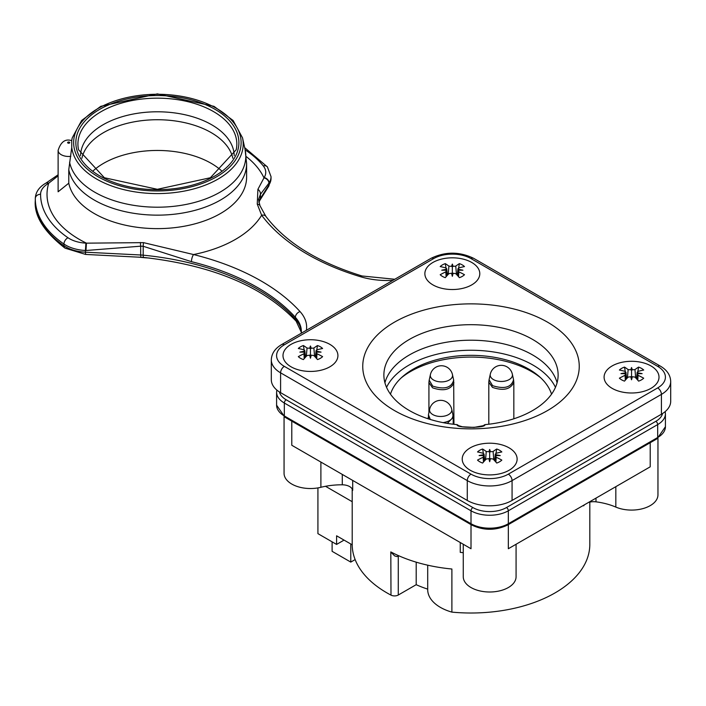 <?xml version="1.0" encoding="UTF-8"?>
<svg xmlns="http://www.w3.org/2000/svg" width="706" height="706" viewBox="0 0 706 706"><rect width="100%" height="100%" fill="white"/><g stroke="black" fill="none" stroke-linecap="round" stroke-linejoin="round"><path stroke-width="1.06" d="M452.334 276.311A68.385 14.817 -118.1 0 1 451.584 273.248L452.334 274.669L453.093 273.248A68.385 14.817 118.1 0 1 452.334 276.311L452.334 266.806L451.584 266.347A68.385 24.666 -112.5 0 1 452.334 264.079A68.385 24.666 112.5 0 1 453.093 266.347L452.334 266.806L452.334 264.079M458.679 270.221L458.309 269.357A68.385 67.838 44.7 0 1 462.924 270.195A68.385 28.364 174.4 0 0 458.309 270.23L458.829 271.863L458.565 276.717M446.704 270.786L446.36 270.23A68.385 28.364 -174.4 0 0 441.744 270.195A68.385 67.838 -44.7 0 1 446.36 269.357L445.998 270.221M446.36 270.23L445.839 271.863A77.863 57.601 128.2 0 0 440.191 274.713A14.049 8.11 180 0 0 442.406 276.381A14.049 8.11 180 0 0 445.283 277.661A77.863 29.696 -66 0 1 448.919 273.637L451.584 273.248M451.584 266.347L448.919 266.136A77.863 37.533 -105.5 0 0 445.283 263.629L446.042 267.989M457.973 268.659L458.309 269.357L458.829 267.918A77.863 49.764 -43.4 0 1 464.486 266.577A14.049 8.11 180 0 0 459.385 263.629A77.863 37.533 105.5 0 0 455.749 266.136L453.093 266.347M445.283 263.629A14.049 8.11 180 0 0 440.191 266.577A77.863 49.764 43.4 0 1 445.839 267.918L446.36 269.357L446.704 268.668M453.093 273.248L455.749 273.637A77.863 29.696 66 0 1 459.385 277.661A14.049 8.11 180 0 0 464.486 274.713A77.863 57.601 -128.2 0 0 458.829 271.863M457.973 270.786L458.309 270.23M459.385 263.629L458.626 267.989M432.919 284.889A27.455 15.85 180 0 1 445.23 258.361A27.455 15.85 180 0 1 478.853 277.776A27.455 15.85 180 0 1 432.919 284.889M489.673 461.689A68.385 14.817 -118.1 0 1 488.914 458.626L489.673 460.047L490.432 458.626A68.385 14.817 118.1 0 1 489.673 461.689L489.673 452.193L488.914 451.725A68.385 24.666 -112.5 0 1 489.673 449.466A68.385 24.666 112.5 0 1 490.432 451.725L489.673 452.193L489.673 449.466M496.018 455.608L495.647 454.743A68.385 67.838 44.7 0 1 500.263 455.573A68.385 28.364 174.4 0 0 495.647 455.617L496.168 457.241L495.903 462.103M484.042 456.164L483.698 455.617A68.385 28.364 -174.4 0 0 479.083 455.573A68.385 67.838 -44.7 0 1 483.698 454.743L483.328 455.608M483.698 455.617L483.178 457.241A77.863 57.601 128.2 0 0 477.521 460.1A14.049 8.11 180 0 0 479.745 461.759A14.049 8.11 180 0 0 482.622 463.039A77.863 29.696 -66 0 1 486.257 459.024L488.914 458.626M488.914 451.725L486.257 451.522A77.863 37.533 -105.5 0 0 482.622 449.016L483.381 453.367M495.303 454.046L495.647 454.743L496.168 453.296A77.863 49.764 -43.4 0 1 501.825 451.955A14.049 8.11 180 0 0 496.724 449.016A77.863 37.533 105.5 0 0 493.088 451.522L490.432 451.725M482.622 449.016A14.049 8.11 180 0 0 477.521 451.955A77.863 49.764 43.4 0 1 483.178 453.296L483.698 454.743L484.042 454.046M490.432 458.626L493.088 459.024A77.863 29.696 66 0 1 496.724 463.039A14.049 8.11 180 0 0 501.825 460.1A77.863 57.601 -128.2 0 0 496.168 457.241M495.303 456.173L495.647 455.617M496.724 449.016L495.965 453.367M470.258 470.267A27.455 15.85 180 0 1 482.569 443.747A27.455 15.85 180 0 1 516.192 463.162A27.455 15.85 180 0 1 470.258 470.267M310.455 358.224A68.385 14.817 -118.1 0 1 309.705 355.162L310.455 356.583L311.214 355.162A68.385 14.817 118.1 0 1 310.455 358.224L310.455 348.72L309.705 348.261A68.385 24.666 -112.5 0 1 310.455 345.993A68.385 24.666 112.5 0 1 311.214 348.261L310.455 348.72L310.455 345.993M316.8 352.135L316.429 351.27A68.385 67.838 44.7 0 1 321.045 352.109A68.385 28.364 174.4 0 0 316.429 352.144L316.95 353.768L316.694 358.63M304.824 352.691L304.48 352.144A68.385 28.364 -174.4 0 0 299.865 352.109A68.385 67.838 -44.7 0 1 304.48 351.27L304.118 352.135M304.48 352.144L303.959 353.768A77.863 57.601 128.2 0 0 298.311 356.627A14.049 8.11 180 0 0 300.527 358.295A14.049 8.11 180 0 0 303.404 359.575A77.863 29.696 -66 0 1 307.048 355.55L309.705 355.162M309.705 348.261L307.048 348.049A77.863 37.533 -105.5 0 0 303.404 345.543L304.171 349.894M316.094 350.573L316.429 351.27L316.95 349.832A77.863 49.764 -43.4 0 1 322.607 348.49A14.049 8.11 180 0 0 317.506 345.543A77.863 37.533 105.5 0 0 313.87 348.049L311.214 348.261M303.404 345.543A14.049 8.11 180 0 0 298.311 348.49A77.863 49.764 43.4 0 1 303.959 349.832L304.48 351.27L304.824 350.573M311.214 355.162L313.87 355.55A77.863 29.696 66 0 1 317.506 359.575A14.049 8.11 180 0 0 322.607 356.627A77.863 57.601 -128.2 0 0 316.95 353.768M316.094 352.7L316.429 352.144M317.506 345.543L316.747 349.902M291.04 366.793A27.455 15.85 180 0 1 303.351 340.274A27.455 15.85 180 0 1 336.983 359.689A27.455 15.85 180 0 1 291.04 366.793M631.552 379.775A68.385 14.817 -118.1 0 1 630.793 376.713L631.552 378.134L632.311 376.713A68.385 14.817 118.1 0 1 631.552 379.775L631.552 370.279L630.793 369.812A68.385 24.666 -112.5 0 1 631.552 367.552A68.385 24.666 112.5 0 1 632.311 369.812L631.552 370.279L631.552 367.552M637.889 373.695L637.527 372.83A68.385 67.838 44.7 0 1 642.142 373.659A68.385 28.364 174.4 0 0 637.527 373.703L638.048 375.327L637.783 380.19M626.425 378.954L625.578 373.703A68.385 28.364 -174.4 0 0 620.962 373.659A68.385 67.838 -44.7 0 1 625.578 372.83L625.207 373.695M625.578 373.703L625.057 375.327A77.863 57.601 128.2 0 0 619.4 378.187A14.049 8.11 180 0 0 621.624 379.846A14.049 8.11 180 0 0 624.501 381.125A77.863 29.696 -66 0 1 628.137 377.11L630.793 376.713M630.793 369.812L628.137 369.609A77.863 37.533 -105.5 0 0 624.501 367.102L625.26 371.453M637.183 372.133L637.527 372.83L638.048 371.382A77.863 49.764 -43.4 0 1 643.695 370.041A14.049 8.11 180 0 0 638.603 367.102A77.863 37.533 105.5 0 0 634.968 369.609L632.311 369.812M624.501 367.102A14.049 8.11 180 0 0 619.4 370.041A77.863 49.764 43.4 0 1 625.057 371.382L625.578 372.83L625.913 372.133M632.311 376.713L634.968 377.11A77.863 29.696 66 0 1 638.603 381.125A14.049 8.11 180 0 0 643.695 378.187A77.863 57.601 -128.2 0 0 638.048 375.327M636.68 378.954L637.527 373.703M638.603 367.102L637.845 371.453M612.137 388.353A27.455 15.85 180 0 1 624.448 361.834A27.455 15.85 180 0 1 658.071 381.249A27.455 15.85 180 0 1 612.137 388.353M589.81 502.107L589.81 544.423A118.802 68.588 180 0 1 451.893 612.12A43.295 25.001 180 0 1 427.704 589.687L427.704 565.179M427.704 589.122A88.709 51.211 180 0 1 416.196 584.692L398.281 595.026L398.281 556.231L398.952 555.843M451.893 612.12L451.893 569.01A118.802 68.588 180 0 1 390.815 551.915L390.992 595.123A5.277 3.045 0 0 0 398.281 595.026M390.992 595.123A118.802 68.588 180 0 1 352.206 544.811L336.594 535.801L336.594 544.423L317.921 533.648L317.921 487.908M350.785 543.991L350.785 562.1L332.111 551.324L332.111 541.837M416.196 562.161L416.196 584.692M325.501 486.284L352.206 501.701A118.802 68.588 180 0 1 352.197 501.313L352.197 488.967M390.992 552.216L394.672 555.931L396.887 556.575L398.281 556.231M355.136 559.584L350.785 562.1M336.594 544.423L343.31 540.54L343.31 539.684M352.206 501.701L352.206 544.811M551.545 394.177A81.843 47.249 0 0 0 471.008 355.33A81.843 47.249 0 0 0 390.471 394.177M555.463 387.338A87.65 50.603 0 0 0 471.008 350.255A87.65 50.603 0 0 0 386.544 387.338M583.659 505.249L583.659 505.849A10.564 6.098 180 0 1 584.497 504.764M588.442 502.487A10.564 6.098 180 0 1 595.996 501.834A52.8 30.482 180 0 1 615.826 507.084L615.826 486.672M508.338 524.62L508.338 548.73L650.217 466.816L650.217 442.706M460.25 542.526L460.25 552.374A10.564 6.098 180 0 1 463.268 552.798M291.79 421.147L291.79 445.265L471.008 548.73L471.008 524.62M320.895 462.068L320.895 487.29A52.8 30.482 180 0 1 342.286 484.801A10.564 6.098 180 0 1 352.7 490.343L352.7 480.433M401.167 377.948A85.541 49.385 180 0 1 540.849 377.948M657.957 438.223L657.957 494.844A26.404 15.241 180 0 1 643.422 508.461A26.404 15.241 180 0 1 615.826 507.084M320.895 487.29A26.404 15.241 180 0 1 284.059 473.285L284.059 416.664M516.077 544.264L516.077 576.758A26.404 15.241 180 0 1 489.673 591.999A26.404 15.241 180 0 1 463.268 576.758L463.268 544.264M458.838 425.771L457.161 424.65A87.12 50.302 180 0 1 409.401 410.557A87.12 50.302 180 0 1 383.879 374.992A87.12 50.302 180 0 1 471.008 324.689A87.12 50.302 180 0 1 558.128 374.992A87.12 50.302 180 0 1 547.362 399.208A87.12 50.302 180 0 1 542.685 403.576A87.12 50.302 180 0 1 520.525 416.372A87.12 50.302 180 0 1 514.047 418.72A87.12 50.302 180 0 1 484.845 424.65L483.169 425.771M433.669 258.59A5.277 3.045 -120 0 0 431.031 258.325L281.685 344.546C275.013 348.455 271.554 353.574 271.307 359.901L271.307 379.731A31.682 18.294 0 0 0 280.591 392.668L467.275 500.448A31.682 18.294 0 0 0 512.071 500.448L661.425 414.219A31.682 18.294 0 0 0 670.7 401.29L670.7 381.452A31.682 18.294 0 0 1 661.425 394.389A5.277 3.045 -120 0 0 657.683 387.921L508.338 474.15A26.404 15.241 180 0 1 471.008 474.15L284.324 366.37A26.404 15.241 180 0 1 284.324 344.81L433.669 258.59A26.404 15.241 180 0 1 471.008 258.59L657.683 366.37A26.404 15.241 180 0 1 657.683 387.921M221.507 170.764A76.036 43.896 0 0 0 93.254 170.764M58.113 150.378L58.113 191.785L68.773 183.198L68.773 169.731L71.756 147.369L71.73 140.688C65.393 138.535 60.857 141.765 58.113 150.378A10.564 6.098 0 0 0 70.803 156.344M245.141 149.849A116.799 67.432 180 0 1 263.294 165.928A26.404 15.241 180 0 1 264.159 177.559L257.902 189.332L257.249 204.113A5.277 3.345 -23.5 0 1 259.985 205.702L258.528 199.56L260.443 194.282L269.118 182.916A31.682 18.294 0 0 0 271.033 176.659L267.406 166.925L244.647 147.616M140.45 242.476A5.277 0.68 88.1 0 0 140.688 246.182L143.194 246.27L191.458 261.661A211.209 121.935 180 0 1 295.364 317.312L295.364 319.033A211.209 121.935 0 0 0 143.194 255.175L143.194 246.27A5.277 0.653 96.6 0 1 143.494 242.635L86.441 243.155L85.982 250.506L140.688 246.182L140.688 254.99L85.435 252.201L85.435 250.48L85.982 250.506M58.113 174.779L46.058 183.03A5.277 3.045 -120 0 1 48.696 183.286A110.357 63.716 0 0 0 79.346 239.405A110.357 63.716 0 0 0 86.441 243.155L85.894 243.129A26.404 15.241 180 0 1 67.997 237.754A116.799 67.432 180 0 1 40.577 194.274A26.404 15.241 180 0 1 48.317 183.507L58.113 175.856M257.249 204.113L261.644 215.233A5.277 3.962 -36.7 0 1 265.871 216.38A5.277 3.962 -36.7 0 1 265.88 216.389C285.621 242.352 317.647 262.217 361.966 275.975A5.277 1.994 -73.2 0 0 360.448 276.717A58.086 33.535 0 0 0 392.854 280.361M306.36 330.302A58.086 33.535 0 0 0 300.05 311.593A216.486 124.988 0 0 0 193.541 254.548L143.494 242.635M265.862 216.38L259.985 205.711A5.277 3.345 -23.5 0 1 260.02 205.79M257.902 189.332A5.277 4.571 42.2 0 1 260.443 194.282L260.443 198.412A31.682 18.294 0 0 0 258.828 202.154M246.226 156.564A110.357 63.716 0 0 1 263.973 177.859A5.277 4.051 32.2 0 1 268.933 183.216M48.317 183.507A5.277 3.045 -120 0 0 45.669 183.251L46.058 183.022A5.277 3.045 -120 0 0 45.872 183.145M360.448 276.717A216.486 124.988 0 0 1 261.644 215.233A110.357 63.716 0 0 1 193.541 254.548A5.277 1.703 103.9 0 0 191.458 261.661M394.469 410.557A108.247 62.49 0 0 0 575.558 382.537A108.247 62.49 0 0 0 442.989 305.998A108.247 62.49 0 0 0 394.469 410.557M149.363 258.034A89.759 51.82 180 0 1 138.8 257.125M457.161 424.65C455.282 428.198 486.716 428.189 484.845 424.65M557.087 382.749A87.12 50.302 0 0 0 471.008 340.213A87.12 50.302 0 0 0 384.929 382.749M448.919 266.136L448.195 274.405M445.839 271.863L446.104 276.717M455.749 266.136L456.473 274.405M486.257 451.522L485.534 459.791M483.178 457.241L483.442 462.103M493.088 451.522L493.812 459.791M307.048 348.049L306.316 356.318M303.959 353.768L304.224 358.63M313.87 348.049L314.602 356.318M628.137 369.609L627.413 377.878M625.057 375.327L625.322 380.19M634.968 369.609L635.691 377.878M447.348 423.397L453.19 417.299L452.925 414.766C453.208 418.87 449.925 421.491 443.086 422.638M430.281 419.452L428.436 414.757L428.498 418.896M452.925 414.757L451.725 409.242A11.128 6.425 180 0 1 445.583 415.816A11.128 6.425 180 0 1 432.822 414.59A11.128 6.425 180 0 1 429.645 409.242L428.516 414.431M453.949 424.315L453.676 380.19C451.461 387.815 444.471 389.791 432.707 386.111L429.177 380.181L428.913 382.661L432.584 387.823C443.562 391.521 450.684 389.818 453.94 382.723M453.676 380.181L452.475 374.665A11.128 6.425 180 0 1 446.324 381.24A11.128 6.425 180 0 1 433.563 380.013A11.128 6.425 180 0 1 430.395 374.665L429.195 380.181M513.827 382.264L513.562 379.757C511.347 387.382 504.358 389.359 492.594 385.679L489.064 379.749L488.799 382.237L492.47 387.391C503.449 391.089 510.57 389.394 513.827 382.29L513.836 418.79M513.562 379.749L512.362 374.233A11.128 6.425 180 0 1 506.211 380.808A11.128 6.425 180 0 1 493.45 379.581A11.128 6.425 180 0 1 490.282 374.233L489.152 379.422M662.555 413.531A23.757 13.714 180 0 1 655.821 421.332L506.476 507.561A23.757 13.714 180 0 1 472.87 507.561L286.186 399.781A23.757 13.714 180 0 1 279.461 391.98M655.821 421.332A2.639 1.527 60 0 1 657.683 424.571A26.404 15.241 0 0 0 665.423 413.787L665.193 411.598M506.476 507.561A2.639 1.527 60 0 1 508.338 510.791L657.683 424.571L657.683 437.499L508.338 523.728A26.404 15.241 180 0 1 471.008 523.728A2.639 1.527 120 0 0 471.555 524.937C483.636 530.727 495.709 530.727 507.79 524.937A2.639 1.527 -120 0 0 508.338 523.728L508.338 510.791A26.404 15.241 0 0 1 471.008 510.791L471.008 523.728L284.324 415.949A26.404 15.241 180 0 1 276.593 405.165L284.871 417.158A2.639 1.527 -60 0 1 284.324 415.949L284.324 403.011L471.008 510.791A2.639 1.527 120 0 1 472.87 507.561M286.186 399.781A2.639 1.527 120 0 0 284.324 403.011A26.404 15.241 0 0 1 276.593 392.236L276.593 405.165M665.423 413.787L665.423 426.724A26.404 15.241 180 0 1 657.683 437.499A2.639 1.527 -120 0 1 657.136 438.708L507.79 524.937M595.996 501.834L595.996 498.127M342.286 474.414L342.286 484.801M661.425 414.219L661.425 394.389L512.071 480.609A5.277 3.045 -120 0 0 508.338 474.15M512.071 500.448L512.071 480.609A31.682 18.294 0 0 1 467.275 480.609A5.277 3.045 -60 0 1 471.008 474.15M71.756 147.369A85.814 49.544 0 0 0 96.696 179.077A85.814 49.544 0 0 0 195.103 188.537A85.814 49.544 0 0 0 242.529 137.864L245.123 149.778A88.435 51.053 180 0 1 168.152 206.823A88.435 51.053 180 0 1 69.576 162.221M242.529 137.864L233.121 120.497L214.006 106.341L157.385 93.88L100.746 106.341L81.631 120.488L72.233 137.864A85.814 49.544 0 0 0 71.756 140.706M40.577 194.274A5.277 4.315 -179.9 0 0 35.3 198.571A122.076 70.485 0 0 0 35.3 198.66A122.076 70.485 0 0 0 63.955 244.029L63.955 245.75A122.076 70.485 180 0 1 35.3 200.389A122.076 70.485 180 0 1 35.3 200.301L35.3 198.748M301.321 332.27L296.132 321.168C263.073 286.424 212.215 265.182 143.556 257.425L85.629 254.434L85.435 252.201A31.682 18.294 180 0 1 63.955 245.75A5.277 3.301 -55.5 0 0 65.005 248.141C43.816 231.577 33.914 215.657 35.3 200.389L35.3 198.571A5.277 4.315 -179.9 0 0 35.3 198.58C35.556 192.253 39.015 187.152 45.669 183.251M67.997 237.754A5.277 3.301 124.5 0 0 63.955 244.029A31.682 18.294 0 0 0 85.435 250.48L85.894 243.129M271.033 176.659L271.033 178.389A31.682 18.294 180 0 1 269.118 184.637L260.443 198.412A5.277 4.051 -147.8 0 1 259.949 200.177L258.89 202.41M264.159 177.559A5.277 4.051 32.2 0 1 269.118 182.916L269.118 184.637A5.277 4.051 -147.8 0 1 268.624 186.41L259.949 200.177M143.556 257.425A5.277 0.715 -84.4 0 1 143.194 255.175A31.682 18.294 0 0 0 140.688 254.99L140.882 257.231M300.05 311.593A5.277 3.821 137.9 0 0 295.364 317.312A52.8 30.482 180 0 1 301.347 331.405L301.224 333.267M301.321 332.217A52.8 30.482 0 0 0 295.364 319.033A5.277 3.821 -42.1 0 0 296.132 321.168M68.773 169.731A89.238 51.52 0 0 0 162.671 215.056A89.238 51.52 0 0 0 246.615 163.633L246.615 177.109A89.238 51.52 180 0 1 191.529 224.702A89.238 51.52 180 0 1 94.277 213.539A89.238 51.52 180 0 1 68.773 183.198M263.294 165.928A5.277 3.909 -38.8 0 1 267.406 166.925M271.307 359.901A31.682 18.294 0 0 0 280.591 372.83L467.275 480.609L467.275 500.448M280.591 392.668L280.591 372.83A5.277 3.045 -60 0 1 284.324 366.37M431.031 258.325C445.23 251.468 459.438 251.468 473.647 258.325A5.277 3.045 120 0 0 471.008 258.59M473.647 258.325L660.331 366.105A5.277 3.045 120 0 0 657.683 366.37M281.685 344.546A5.277 3.045 60 0 1 284.324 344.81M78.542 149.76A79.451 45.872 180 0 1 122.447 102.838A79.451 45.872 180 0 1 213.556 111.601A79.451 45.872 180 0 1 236.21 149.76L210.388 177.736L157.376 189.296L104.364 177.736L78.542 149.76M215.03 109.333A81.534 47.073 0 0 0 78.622 130.434A81.534 47.073 0 0 0 178.477 188.078A81.534 47.073 0 0 0 215.03 109.333M81.914 158.259A76.036 43.896 180 0 1 157.376 119.729A76.036 43.896 180 0 1 232.839 158.259M234.207 155.647A76.839 44.363 0 0 0 157.376 111.786A76.839 44.363 0 0 0 80.546 155.647M69.417 142.18A1.059 0.609 180 0 1 68.941 143.203A1.059 0.609 180 0 1 67.652 142.453A1.059 0.609 180 0 1 69.417 142.18M98.169 176.8A83.74 48.343 180 0 1 135.702 95.919A83.74 48.343 180 0 1 238.266 155.126A83.74 48.343 180 0 1 98.169 176.8M446.704 268.712L447.41 275.261M446.704 270.822L447.207 275.481M457.965 268.712L457.259 275.261M457.965 270.822L457.462 275.481M484.042 454.09L484.748 460.639M484.042 456.2L484.545 460.868M495.303 454.09L494.597 460.639M495.303 456.2L494.8 460.868M304.824 350.626L305.53 357.174M304.824 352.735L305.327 357.395M316.085 350.626L315.388 357.174M316.085 352.735L315.591 357.395M625.922 372.177L626.628 378.725M637.183 372.177L636.477 378.725M453.199 424.227L453.199 417.29M428.171 418.79L428.171 417.493M451.725 409.242A11.296 11.296 0 0 0 429.645 409.242M428.921 412.578L428.921 382.917M452.475 374.665A11.296 11.296 0 0 0 430.395 374.665M488.808 424.227L488.808 382.484M512.362 374.233A11.296 11.296 0 0 0 490.282 374.233M276.823 390.039L276.593 392.236M665.423 426.724L657.136 438.708M471.555 524.937L284.871 417.158M72.233 137.864L71.624 140.653M394.778 279.258L361.966 275.975M85.629 254.434L65.005 248.141M271.033 178.389L268.624 186.41M660.331 366.105C666.993 370.015 670.453 375.133 670.7 381.452M459.059 426.309L458.697 425.692L462.439 426.795L474.061 427.395L483.301 425.692L482.957 426.292M245.123 149.778L246.615 163.633"/></g></svg>
